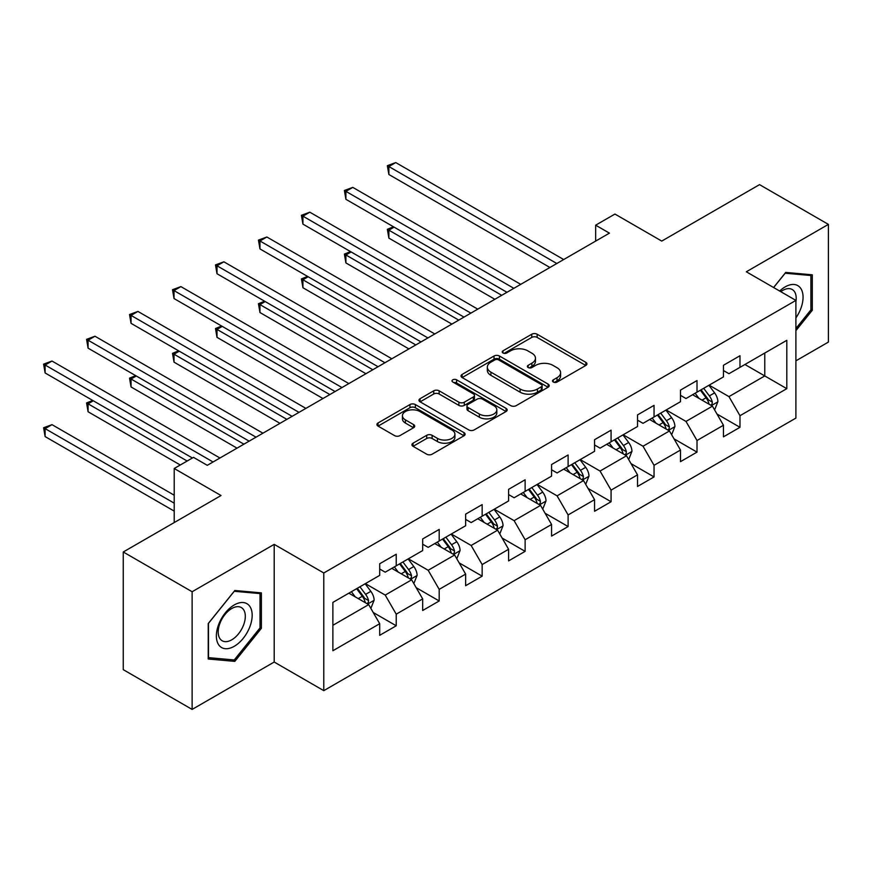 <?xml version="1.0" encoding="UTF-8"?>
<svg xmlns="http://www.w3.org/2000/svg" width="872" height="872" viewBox="0 0 872 872"><rect width="100%" height="100%" fill="white"/><g stroke="black" fill="none" stroke-linecap="round" stroke-linejoin="round"><path stroke-width="1.31" d="M553.306 382.034A2.681 1.548 0 0 0 557.088 382.034L585.821 365.444A3.826 2.213 0 0 0 586.943 363.886A3.826 2.213 0 0 0 585.821 362.327L537.152 334.227A3.826 2.213 0 0 0 531.746 334.227L503.013 350.817A2.681 1.548 0 0 0 502.239 351.907A2.681 1.548 0 0 0 503.013 352.997A2.681 1.548 0 0 0 506.806 352.997L510.523 350.849A12.241 7.063 0 0 1 527.822 350.849L531.876 353.193A12.241 7.063 0 0 1 535.463 358.185A12.241 7.063 0 0 1 531.876 363.188L528.16 365.324A2.681 1.548 0 0 0 527.375 366.425A2.681 1.548 0 0 0 528.16 367.515A2.681 1.548 0 0 0 531.953 367.515L535.67 365.368A12.241 7.063 0 0 1 552.968 365.368L557.023 367.712A12.241 7.063 0 0 1 560.609 372.704A12.241 7.063 0 0 1 557.023 377.696L553.306 379.843A2.681 1.548 0 0 0 552.521 380.944A2.681 1.548 0 0 0 553.306 382.034L553.306 379.843M413.055 443.183A3.826 2.213 0 0 0 411.933 444.742A3.826 2.213 0 0 0 413.055 446.3L426.702 454.192A3.826 2.213 0 0 0 432.12 454.192L464.013 435.771A3.826 2.213 0 0 0 465.136 434.202A3.826 2.213 0 0 0 464.013 432.643L415.355 404.553A3.826 2.213 0 0 0 409.949 404.553L378.045 422.964A3.826 2.213 0 0 0 376.922 424.533A3.826 2.213 0 0 0 378.045 426.092L394.536 435.608A3.826 2.213 0 0 0 399.943 435.608L413.59 427.727A3.826 2.213 0 0 0 414.712 426.168A3.826 2.213 0 0 0 413.59 424.61L405.415 419.89A10.224 5.908 0 0 1 402.417 415.704A10.224 5.908 0 0 1 408.739 410.254A10.224 5.908 0 0 1 419.879 411.53L451.914 430.027A10.224 5.908 0 0 1 454.912 434.202A10.224 5.908 0 0 1 448.6 439.662A10.224 5.908 0 0 1 437.45 438.387L432.12 435.302A3.826 2.213 0 0 0 426.702 435.302L413.055 443.183L413.055 446.3M795.896 360.834L828.4 342.075L828.4 224.387L759.534 184.635L661.75 241.086L614.934 214.054L595.652 225.183L609.419 233.14L207.274 465.321L193.497 457.364L174.215 468.493L174.215 522.568M192.123 591.739L192.123 709.427L274.2 662.033L274.2 544.357L192.123 591.739L123.257 551.987L221.041 495.536L174.215 468.493M274.2 544.357L323.785 572.98L795.896 300.404L795.896 418.091L323.785 690.657L323.785 572.98M828.4 224.387L746.312 271.781L795.896 300.404M510.796 405.644A3.826 2.213 0 0 0 516.202 405.644L548.107 387.223A3.826 2.213 0 0 0 549.218 385.664A3.826 2.213 0 0 0 548.107 384.105L499.438 356.005A3.826 2.213 0 0 0 494.032 356.005L462.127 374.426A3.826 2.213 0 0 0 461.005 375.985A3.826 2.213 0 0 0 462.127 377.543L510.796 405.644M453.865 382.612A2.681 1.548 0 0 1 456.579 382.982L456.579 379.81L506.065 408.368A3.826 2.213 0 0 1 507.177 409.938A3.826 2.213 0 0 1 506.065 411.497L474.161 429.918A3.826 2.213 0 0 1 468.755 429.918L420.086 401.818L420.086 398.7A3.826 2.213 0 0 0 418.963 400.259A3.826 2.213 0 0 0 420.086 401.818M420.086 398.7L433.733 390.809A3.826 2.213 0 0 1 439.139 390.809L458.879 402.21A3.826 2.213 0 0 0 464.286 402.21L473.343 396.978A3.826 2.213 0 0 0 474.466 395.419A3.826 2.213 0 0 0 473.343 393.861L452.797 381.99A2.681 1.548 0 0 1 452.012 380.901A2.681 1.548 0 0 1 453.669 379.473A2.681 1.548 0 0 1 456.579 379.81M192.123 709.427L123.257 669.663L123.257 551.987M373.227 612.493L396.226 625.78L396.226 614.171L422.669 598.901L422.669 610.509L439.194 600.972L439.194 589.363L465.637 574.092L465.637 585.701L482.162 576.163L482.162 564.555L508.605 549.284L508.605 560.892L525.129 551.355L525.129 539.746L551.573 524.475L551.573 536.084L568.108 526.546L568.108 514.938L594.551 499.667L594.551 511.275L611.076 501.738L611.076 490.129L637.519 474.858L637.519 486.467L654.044 476.93L654.044 465.321L680.487 450.05L680.487 461.659L697.011 452.121L697.011 440.513L723.455 425.242L723.455 436.85L739.979 427.313L739.979 415.704L786.806 388.661L786.806 340.32L764.777 353.04L764.777 375.941L786.806 388.661M396.226 625.78L379.702 635.317L379.702 623.709L332.875 650.741L332.875 602.399L379.702 575.367L379.702 563.759L396.226 554.211L396.226 565.819L422.669 550.559L422.669 538.951L439.194 529.402L439.194 541.011L465.637 525.751L465.637 514.142L482.162 504.594L482.162 516.202L508.605 500.942L508.605 489.334L525.129 479.785L525.129 491.394L551.573 476.134L551.573 464.525L568.108 454.977L568.108 466.585L594.551 451.325L594.551 439.717L611.076 430.168L611.076 441.777L637.519 426.517L637.519 414.909L654.044 405.36L654.044 416.969L680.487 401.709L680.487 390.1L697.011 380.552L697.011 392.16L723.455 376.9L723.455 365.292L739.979 355.743L739.979 367.352L786.806 340.32M391.822 568.37L411.649 579.815L385.206 595.086L365.379 583.63M379.702 569.002L385.206 572.185L396.226 565.819M385.206 595.086L396.226 614.171M411.649 579.815L422.669 598.901M434.79 543.561L454.617 555.006L428.174 570.277L408.347 558.821M422.669 544.193L428.174 547.376L439.194 541.011M428.174 570.277L439.194 589.363M454.617 555.006L465.637 574.092M477.758 518.753L497.585 530.198L471.142 545.469L451.315 534.013M465.637 519.385L471.142 522.568L482.162 516.202M471.142 545.469L482.162 564.555M497.585 530.198L508.605 549.284M520.726 493.944L540.564 505.389L514.12 520.66L494.282 509.204M508.605 494.577L514.12 497.759L525.129 491.394M514.12 520.66L525.129 539.746M540.564 505.389L551.573 524.475M563.693 469.136L583.532 480.581L557.088 495.852L537.25 484.396M551.573 469.768L557.088 472.951L568.108 466.585M557.088 495.852L568.108 514.938M583.532 480.581L594.551 499.667M606.661 444.328L626.499 455.773L600.056 471.043L580.218 459.588M594.551 444.96L600.056 448.143L611.076 441.777M600.056 471.043L611.076 490.129M626.499 455.773L637.519 474.858M649.64 419.519L669.467 430.964L643.024 446.235L623.197 434.779M637.519 420.151L643.024 423.334L654.044 416.969M643.024 446.235L654.044 465.321M669.467 430.964L680.487 450.05M692.608 394.711L712.435 406.156L685.992 421.427L666.164 409.971M680.487 395.343L685.992 398.526L697.011 392.16M685.992 421.427L697.011 440.513M712.435 406.156L723.455 425.242M744.939 364.496L764.777 375.941L728.959 396.618L709.132 385.162M723.455 370.535L728.959 373.717L739.979 367.352M728.959 396.618L739.979 415.704M274.2 662.033L323.785 690.657M595.652 225.183L595.652 241.086M332.875 625.3L368.682 604.623L348.844 593.178M368.682 604.623L379.702 623.709M716.98 414.026L739.979 427.313M674.012 438.834L697.011 452.121M631.045 463.642L654.044 476.93M588.077 488.451L611.076 501.738M545.109 513.259L568.108 526.546M502.13 538.068L525.129 551.355M459.163 562.876L482.162 576.163M416.195 587.684L439.194 600.972M795.896 330.641L812.29 310.258L812.29 274.811L785.705 272.435L773.584 287.52M208.234 659.003L234.819 661.379L261.393 628.309L261.393 592.873L234.819 590.497L208.234 623.556L208.234 659.003M810.906 309.462L812.29 310.258M260.02 627.513L261.393 628.309M232.007 659.755L234.819 661.379M554.374 382.405L557.023 380.879A12.241 7.063 0 0 0 560.609 375.887L560.609 372.704M535.463 358.185L535.463 361.368A12.241 7.063 0 0 1 531.876 366.36L529.228 367.897M585.766 365.477L537.152 337.41A3.826 2.213 0 0 0 531.746 337.41L504.092 353.378M548.052 387.255L499.438 359.188A3.826 2.213 0 0 0 494.032 359.188L462.171 377.576M541.349 386.754A2.681 1.548 0 0 0 542.122 385.664A2.681 1.548 0 0 0 541.349 384.563L498.621 359.907A2.681 1.548 0 0 0 494.838 359.907L490.914 362.163A12.241 7.063 0 0 0 487.339 367.167A12.241 7.063 0 0 0 490.914 372.159L520.115 389.021A12.241 7.063 0 0 0 537.425 389.021L541.349 386.754L541.349 389.937A2.681 1.548 0 0 0 542.122 388.847L542.122 385.664M487.339 367.167L487.339 370.349A12.241 7.063 0 0 0 490.914 375.342L490.914 372.159M541.349 389.937L537.425 392.193A12.241 7.063 0 0 1 520.115 392.193L490.914 375.342M420.13 401.85L433.733 393.991L433.733 390.809M474.466 395.419L474.466 398.602A3.826 2.213 0 0 1 473.343 400.161L464.286 405.393A3.826 2.213 0 0 1 458.879 405.393L439.139 393.991A3.826 2.213 0 0 0 433.733 393.991M456.579 382.982L506.011 411.519M479.36 414.037A10.224 5.908 0 0 0 490.511 415.312A10.224 5.908 0 0 0 496.822 409.851A10.224 5.908 0 0 0 493.825 405.676L482.543 399.158A3.826 2.213 0 0 0 477.126 399.158L468.079 404.39A3.826 2.213 0 0 0 466.956 405.949A3.826 2.213 0 0 0 468.079 407.518L479.36 414.037L479.36 417.208A10.224 5.908 0 0 0 490.511 418.495A10.224 5.908 0 0 0 496.822 413.034L496.822 409.851M466.956 405.949L466.956 409.132A3.826 2.213 0 0 0 468.079 410.69L468.079 407.518M479.36 417.208L468.079 410.69M454.912 434.202L454.912 437.384A10.224 5.908 0 0 1 448.6 442.845A10.224 5.908 0 0 1 437.45 441.559L432.12 438.485A3.826 2.213 0 0 0 426.702 438.485L413.099 446.333M402.417 415.704L402.417 418.887A10.224 5.908 0 0 0 405.415 423.062L405.415 419.89M413.546 427.76L405.415 423.062M463.969 435.793L415.355 407.725A3.826 2.213 0 0 0 409.949 407.725L378.088 426.114M714.615 409.927L717.885 401.676A10.322 5.962 -120 0 0 714.593 392.88L708.914 385.293M698.995 398.406L695.137 393.25M394.1 227.145L388.868 230.164L388.868 238.111L494.838 299.292M710.844 405.24L712.086 403.91L712.315 402.112A10.322 5.962 -120 0 0 709.361 395.91L703.682 388.313M701.088 389.806L707.399 398.232A5.254 3.041 60 0 1 708.358 399.823L712.315 402.112M700.369 390.22L706.058 397.817A10.322 5.962 60 0 1 709.012 404.019M388.868 238.111L387.353 229.292L501.716 295.314M387.353 229.292L393.501 226.796M556.816 263.507L388.868 166.552L395.757 162.574L563.693 259.54M549.927 267.486L388.868 174.498L388.868 166.552L387.353 165.68L395.757 162.574M388.868 174.498L387.353 165.68M795.896 317.899A25.321 14.617 120 0 0 800.659 308.95A25.321 14.617 120 0 0 799.09 286.528A25.321 14.617 120 0 0 779.677 291.041M809.205 274.538L810.906 275.519L810.906 309.865L795.896 328.537M773.638 287.553L785.16 273.219L810.906 275.519M795.896 301.745A19.173 11.064 120 0 0 792.234 289.515A19.173 11.064 120 0 0 780.789 291.684M234.263 646.294A25.321 14.617 120 0 0 252.172 615.283A25.321 14.617 120 0 0 234.263 604.939A25.321 14.617 120 0 0 216.365 635.95A25.321 14.617 120 0 0 234.263 646.294M231.756 639.819A19.173 11.064 120 0 0 244.28 622.924A19.173 11.064 120 0 0 241.337 607.566A19.173 11.064 120 0 0 231.756 608.514A19.173 11.064 120 0 0 219.232 625.409A19.173 11.064 120 0 0 222.164 640.767A19.173 11.064 120 0 0 231.756 639.819M208.506 623.317L234.263 591.281L260.02 593.581L260.02 627.916L234.263 659.951L208.506 657.652L208.452 623.284M258.308 592.589L260.02 593.581M671.647 434.736L674.917 426.484A10.322 5.962 -120 0 0 671.625 417.688L665.946 410.102M656.027 423.214L652.169 418.059M351.133 251.954L345.901 254.973L345.901 262.919L451.86 324.101M667.865 430.049L669.118 428.719L669.347 426.92A10.322 5.962 -120 0 0 666.393 420.718L660.704 413.121M658.12 414.614L664.431 423.04A5.254 3.041 60 0 1 665.38 424.631L669.347 426.92M657.401 415.028L663.091 422.626A10.322 5.962 60 0 1 666.044 428.828M345.901 262.919L344.386 254.101L458.748 320.122M344.386 254.101L350.533 251.605M628.679 459.544L631.949 451.293A10.322 5.962 -120 0 0 628.658 442.496L622.968 434.91M613.06 448.012L609.201 442.867M308.165 276.762L302.933 279.781L302.933 287.727L408.892 348.909M624.897 454.857L626.151 453.527L626.379 451.729A10.322 5.962 -120 0 0 623.426 445.527L617.736 437.929M615.152 439.423L621.464 447.848A5.254 3.041 60 0 1 622.412 449.44L626.379 451.729M614.433 439.837L620.123 447.434A10.322 5.962 60 0 1 623.077 453.636M302.933 287.727L301.418 278.909L415.781 344.93M301.418 278.909L307.565 276.413M513.837 288.316L345.901 191.36L352.789 187.382L520.726 284.348M506.959 292.294L345.901 199.306L345.901 191.36L344.386 190.488L352.789 187.382M345.901 199.306L344.386 190.488M470.869 313.124L302.933 216.169L309.822 212.19L477.758 309.146M463.98 317.103L302.933 224.115L302.933 216.169L301.418 215.297L309.822 212.19M302.933 224.115L301.418 215.297M585.701 484.352L588.982 476.101A10.322 5.962 -120 0 0 585.69 467.305L580 459.718M570.092 472.82L566.233 467.675M265.197 301.57L259.965 304.59L259.965 312.536L365.924 373.717M581.929 479.665L583.183 478.336L583.412 476.537A10.322 5.962 -120 0 0 580.458 470.324L574.768 462.738M572.185 464.231L578.485 472.657A5.254 3.041 60 0 1 579.444 474.248L583.412 476.537M571.465 464.645L577.144 472.243A10.322 5.962 60 0 1 580.098 478.445M259.965 312.536L258.45 303.718L372.813 369.739M258.45 303.718L264.587 301.222M542.733 509.161L546.014 500.91A10.322 5.962 -120 0 0 542.722 492.113L537.032 484.527M527.124 497.629L523.265 492.484M222.229 326.379L216.997 329.398L216.997 337.344L322.956 398.526M538.961 504.474L540.215 503.144L540.444 501.346A10.322 5.962 -120 0 0 537.479 495.133L531.8 487.546M529.217 489.039L535.517 497.465A5.254 3.041 60 0 1 536.476 499.057L540.444 501.346M528.497 489.454L534.176 497.051A10.322 5.962 60 0 1 537.13 503.253M216.997 337.344L215.482 328.526L329.845 394.547M215.482 328.526L221.619 326.03M499.765 533.969L503.046 525.718A10.322 5.962 -120 0 0 499.743 516.922L494.064 509.335M484.156 522.437L480.287 517.292M179.261 351.187L174.019 354.206L174.019 362.153L279.988 423.334M495.994 529.282L497.247 527.952L497.465 526.154A10.322 5.962 -120 0 0 494.511 519.941L488.832 512.355M486.238 513.848L492.549 522.274A5.254 3.041 60 0 1 493.508 523.865L497.465 526.154M485.53 514.262L491.209 521.859A10.322 5.962 60 0 1 494.162 528.061M174.019 362.153L172.503 353.334L286.877 419.356M172.503 353.334L178.651 350.838M427.901 337.933L259.965 240.977L266.854 236.999L434.79 333.954M421.013 341.911L259.965 248.923L259.965 240.977L258.45 240.105L266.854 236.999M259.965 248.923L258.45 240.105M384.933 362.741L216.997 265.786L223.875 261.807L391.822 358.763M378.045 366.72L216.997 273.732L216.997 265.786L215.482 264.914L223.875 261.807M216.997 273.732L215.482 264.914M341.966 387.55L174.019 290.594L180.907 286.615L348.844 383.571M335.077 391.528L174.019 298.54L174.019 290.594L172.503 289.722L180.907 286.615M174.019 298.54L172.503 289.722M456.797 558.778L460.078 550.526A10.322 5.962 -120 0 0 456.775 541.73L451.097 534.144M441.188 547.245L437.319 542.09M136.294 375.995L131.051 379.015L131.051 386.961L237.02 448.143M453.026 554.091L454.279 552.761L454.497 550.962A10.322 5.962 -120 0 0 451.543 544.749L445.865 537.163M443.27 538.656L449.581 547.082A5.254 3.041 60 0 1 450.541 548.673L454.497 550.962M442.551 539.07L448.241 546.668A10.322 5.962 60 0 1 451.195 552.87M131.051 386.961L129.536 378.143L243.898 444.164M129.536 378.143L135.683 375.636M298.998 412.358L131.051 315.402L137.94 311.424L305.876 408.379M292.109 416.336L131.051 323.349L131.051 315.402L129.536 314.53L137.94 311.424M131.051 323.349L129.536 314.53M413.829 583.586L417.099 575.335A10.322 5.962 -120 0 0 413.808 566.538L408.129 558.952M398.21 572.054L394.351 566.898M93.315 400.804L88.083 403.823L88.083 411.769L180.275 464.994M410.058 578.899L411.301 577.569L411.53 575.771A10.322 5.962 -120 0 0 408.576 569.558L402.886 561.971M400.303 563.465L406.614 571.89A5.254 3.041 60 0 1 407.562 573.482L411.53 575.771M399.583 563.879L405.273 571.476A10.322 5.962 60 0 1 408.227 577.678M88.083 411.769L86.568 402.951L187.164 461.026M86.568 402.951L92.715 400.444M256.019 437.166L88.083 340.211L94.972 336.232L262.908 433.188M249.141 441.145L88.083 348.157L88.083 340.211L86.568 339.339L94.972 336.232M88.083 348.157L86.568 339.339M370.862 608.394L374.132 600.143A10.322 5.962 -120 0 0 370.84 591.347L365.15 583.76M355.242 596.862L351.383 591.707M174.215 495.209L52.004 424.653L45.115 428.632L45.115 436.578L174.215 511.112M367.079 603.707L368.333 602.378L368.562 600.579A10.322 5.962 -120 0 0 365.608 594.366L359.918 586.78M357.335 588.273L363.646 596.699A5.254 3.041 60 0 1 364.594 598.29L368.562 600.579M356.615 588.687L362.305 596.274A10.322 5.962 60 0 1 365.259 602.487M45.115 436.578L43.6 427.76L174.215 503.166M43.6 427.76L52.004 424.653M213.051 461.975L45.115 365.019L52.004 361.041L219.94 457.996M192.396 457.996L45.115 372.965L45.115 365.019L43.6 364.147L52.004 361.041M45.115 372.965L43.6 364.147M557.023 380.879L557.023 377.696M528.16 367.515L528.16 365.324M531.876 366.36L531.876 363.188M503.013 352.997L503.013 350.817M531.746 337.41L531.746 334.227M537.152 337.41L537.152 334.227M585.821 365.444L585.821 362.327M462.127 377.543L462.127 374.426M494.032 359.188L494.032 356.005M499.438 359.188L499.438 356.005M548.107 387.223L548.107 384.105M520.115 392.193L520.115 389.021M537.425 392.193L537.425 389.021M439.139 393.991L439.139 390.809M458.879 405.393L458.879 402.21M464.286 405.393L464.286 402.21M473.343 400.161L473.343 396.978M506.065 411.497L506.065 408.368M426.702 438.485L426.702 435.302M432.12 438.485L432.12 435.302M437.45 441.559L437.45 438.387M413.59 427.727L413.59 424.61M378.045 426.092L378.045 422.964M409.949 407.725L409.949 404.553M415.355 407.725L415.355 404.553M464.013 435.771L464.013 432.643M711.421 405.567L717.819 401.872M709.361 395.91L714.593 392.88M702.014 400.139L706.058 397.817M668.453 430.376L674.852 426.68M666.393 420.718L671.625 417.688M659.047 424.947L663.091 422.626M625.475 455.184L631.884 451.489M623.426 445.527L628.658 442.496M616.079 449.756L620.123 447.434M582.507 479.992L588.916 476.297M580.458 470.324L585.69 467.305M573.111 474.564L577.144 472.243M539.539 504.801L545.948 501.106M537.479 495.133L542.722 492.113M530.143 499.373L534.176 497.051M496.571 529.609L502.97 525.914M494.511 519.941L499.743 516.922M487.175 524.181L491.209 521.859M453.603 554.418L460.002 550.723M451.543 544.749L456.775 541.73M444.208 548.989L448.241 546.668M410.636 579.226L417.034 575.531M408.576 569.558L413.808 566.538M401.229 573.798L405.273 571.476M367.657 604.034L374.066 600.339M365.608 594.366L370.84 591.347M358.261 598.606L362.305 596.274"/></g></svg>
